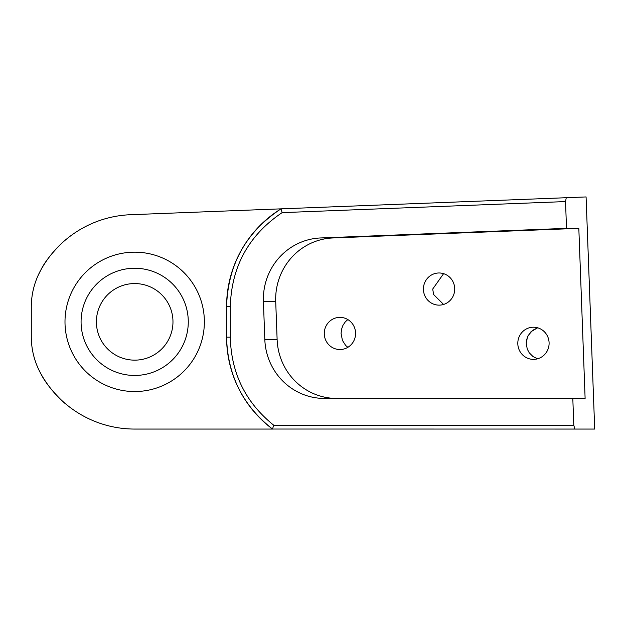 <?xml version="1.0" encoding="UTF-8"?>
<svg xmlns="http://www.w3.org/2000/svg" width="626" height="626" viewBox="0 0 626 626"><rect width="100%" height="100%" fill="white"/><g stroke="black" fill="none" stroke-linecap="round" stroke-linejoin="round"><path stroke-width="0.94" d="M172.972 321.85A38.288 38.288 0 0 1 134.684 360.146A38.288 38.288 0 0 1 96.396 321.85A38.288 38.288 0 0 1 134.684 283.562A38.288 38.288 0 0 1 172.972 321.85M81.075 321.85A53.609 53.609 0 0 1 161.485 275.432A53.609 53.609 0 0 1 161.485 368.276A53.609 53.609 0 0 1 81.075 321.85M64.994 321.85A69.689 69.689 0 0 1 169.529 261.504A69.689 69.689 0 0 1 169.529 382.204A69.689 69.689 0 0 1 64.994 321.85M272.521 429.06L134.684 429.06A107.21 107.21 0 0 1 40.87 373.753A76.575 76.575 0 0 1 31.3 336.678L31.3 307.022A76.575 76.575 0 0 1 40.87 269.947A107.21 107.21 0 0 1 130.145 214.734L281.019 208.849L282.123 212.637L565.528 201.572L566.264 197.714L586.085 196.94L594.7 429.06L574.817 429.06L573.799 425.234L273.75 425.234L272.474 429.029L574.817 429.06M566.264 197.714L281.019 208.849M230.305 306.537L226.581 306.537C227.911 264.54 246.041 231.988 280.964 208.881A114.871 114.871 0 0 0 226.581 306.537L226.581 337.171A114.871 114.871 0 0 0 272.474 429.029C242.81 405.648 227.512 375.029 226.581 337.171L230.305 337.171L230.305 306.537C231.503 266.41 248.78 235.11 282.123 212.637M40.87 373.753C48.092 388.425 65.135 403.887 65.761 403.973C65.135 403.887 48.092 388.425 40.87 373.753C48.092 388.425 65.135 403.887 65.761 403.973C65.135 403.887 48.092 388.425 40.87 373.753M38.037 275.612L40.87 269.947C48.092 255.275 65.135 239.821 65.761 239.727C65.135 239.821 48.092 255.275 40.87 269.947C48.092 255.275 65.135 239.821 65.761 239.727C65.135 239.821 48.092 255.275 40.87 269.947M273.75 425.234C245.611 402.581 231.127 373.221 230.305 337.171M433.638 294.58L443.591 304.455L433.638 294.58L432.707 289.055L433.638 294.58M443.591 273.664L432.707 289.055L443.591 273.664M347.853 319.581L345.325 321.803L342.931 325.371L341.553 329.237L341.076 333.455L342.422 340.403L345.662 345.458L347.853 347.32L345.662 345.458L342.422 340.403L341.076 333.455L341.553 329.237L342.931 325.371L345.325 321.803L347.853 319.581M527.233 349.018L526.208 343.056L526.536 340.02L528.101 335.614L532.546 330.364L537.648 327.797L531.02 331.686L527.515 336.851L526.208 343.056L527.233 349.018L529.228 352.798L533.031 356.585L537.648 358.792M31.3 307.022L31.3 336.678L31.3 307.022M423.419 289.055A16.08 15.65 90 0 1 439.069 272.975A16.08 15.65 90 0 1 454.719 289.055A16.08 15.65 90 0 1 439.069 305.144A16.08 15.65 90 0 1 423.419 289.055M324.276 333.455A16.08 15.65 90 0 1 339.934 317.366A16.08 15.65 90 0 1 355.584 333.455A16.08 15.65 90 0 1 339.934 349.535A16.08 15.65 90 0 1 324.276 333.455M517.804 343.298A16.08 15.65 90 0 1 533.454 327.21A16.08 15.65 90 0 1 549.104 343.298A16.08 15.65 90 0 1 533.454 359.379A16.08 15.65 90 0 1 517.804 343.298M320.731 237.95L566.514 228.357L578.823 228.357L585.114 398.433L324.401 398.433A61.262 59.627 90 0 1 264.814 339.495L263.413 301.497A61.262 59.627 90 0 1 320.731 237.95L333.04 237.95L578.823 228.357M336.702 398.433A61.262 59.627 90 0 1 277.122 339.495L275.714 301.497A61.262 59.627 90 0 1 333.04 237.95M566.514 228.357L565.528 201.572M573.799 425.234L572.806 398.433M263.413 301.497L275.714 301.497M264.814 339.495L277.122 339.495"/></g></svg>
